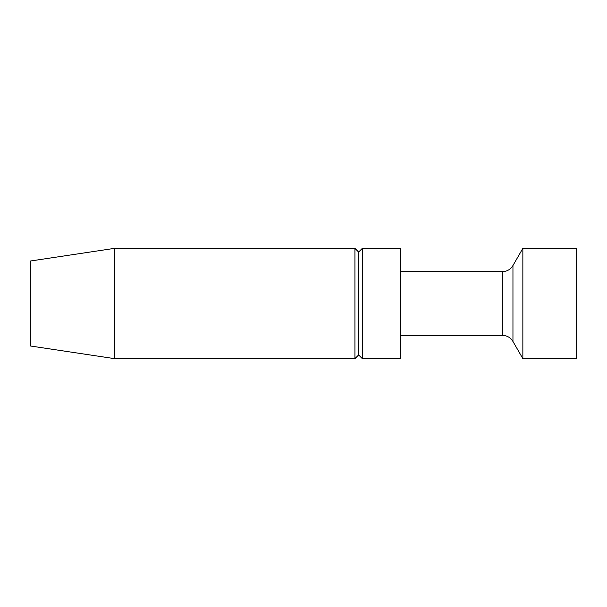 <?xml version="1.0" encoding="UTF-8"?>
<svg xmlns="http://www.w3.org/2000/svg" width="607" height="607" viewBox="0 0 607 607"><rect width="100%" height="100%" fill="white"/><g stroke="black" fill="none" stroke-linecap="round" stroke-linejoin="round"><path stroke-width="0.91" d="M354.943 358.623L354.943 248.377L114.427 248.377L114.427 358.623L354.943 358.623L358.623 354.943L358.623 252.057L354.943 248.377M114.427 358.623L30.35 345.982L30.35 261.018L114.427 248.377M358.623 354.943L362.296 358.623L362.296 248.377L358.623 252.057M576.65 303.5L576.65 358.623L522.855 358.623L522.855 248.377L576.65 248.377L576.65 303.5M362.296 358.623L400.263 358.623L400.263 248.377L362.296 248.377M512.953 265.532C510.51 269.455 506.974 271.504 502.346 271.655L502.346 335.345C506.974 335.496 510.51 337.545 512.953 341.468L512.953 265.532L522.855 248.377M512.953 341.468L522.855 358.623M502.346 271.655L400.263 271.655M502.346 335.345L400.263 335.345"/></g></svg>

